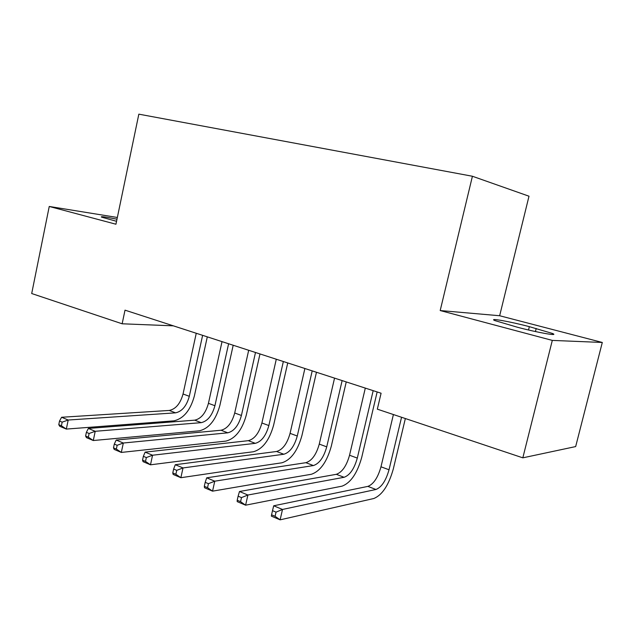 <?xml version="1.0" encoding="UTF-8"?>
<svg xmlns="http://www.w3.org/2000/svg" width="634" height="634" viewBox="0 0 634 634"><rect width="100%" height="100%" fill="white"/><g stroke="black" fill="none" stroke-linecap="round" stroke-linejoin="round"><path stroke-width="0.95" d="M499.647 315.74L440.194 310.549L552.309 340.403L602.3 342.463L499.647 315.74L529.002 196.207L472.417 176.252L138.838 114.16L115.943 224.222L49.246 206.462L31.7 293.534L122.14 323.792L173.359 325.836M602.3 342.463L575.664 446.574L522.828 457.835L552.309 340.403M522.828 457.835L377.325 409.16L381.089 393.223L125.017 310.161L122.14 323.792M117.353 217.478L49.246 206.462M440.194 310.549L472.417 176.252M517.32 327.207C537.093 332.501 559.743 336.488 552.499 333.468L529.342 326.661C510.204 321.581 487.95 317.618 494.829 320.574L517.32 327.207M116.997 219.19C105.418 216.899 100.259 216.202 101.495 217.113L116.553 221.306M393.405 414.541L380.979 466.806C377.912 477.656 373.553 484.186 367.878 486.389L273.706 505.789L282.502 509.459L280.117 519.84L373.822 498.506C382.247 495.035 388.737 485.192 393.302 468.97L405.356 418.543M401.552 417.267L389.022 469.762C385.94 480.667 381.589 487.237 375.962 489.48L282.502 509.459L276.036 512.137L272.509 510.655L271.566 514.808L275.085 516.298L276.036 512.137M275.085 516.298L280.117 519.84L271.344 516.116L271.566 514.808M273.706 505.789L272.509 510.655M365.303 388.103L349.548 455.244C346.552 465.895 342.138 472.259 336.305 474.319L239.486 491.509L247.902 495.019L245.604 505.187L342.011 486.159C350.681 482.91 357.251 473.321 361.721 457.391L377.151 391.947M373.172 390.655L357.299 458.089C354.279 468.795 349.881 475.199 344.088 477.291L247.902 495.019L241.491 497.603L238.122 496.184L237.203 500.25L240.571 501.684L241.491 497.603M240.571 501.684L245.604 505.187L237.203 501.621L237.203 500.25M239.486 491.509L238.122 496.184M334.546 378.126L319.267 444.101C316.326 454.57 311.873 460.759 305.897 462.685L206.708 477.822L214.767 481.19L212.548 491.16L311.381 474.264C320.273 471.221 326.906 461.885 331.289 446.241L346.251 381.922M342.13 380.582L326.732 446.851C323.784 457.36 319.338 463.597 313.394 465.554L214.767 481.19L208.428 483.687L205.194 482.331L204.306 486.318L207.54 487.681L208.428 483.687M207.54 487.681L212.548 491.16L204.505 487.744L204.306 486.318M206.708 477.822L205.194 482.331M304.891 368.505L290.071 433.363C287.194 443.641 282.701 449.68 276.59 451.479L175.285 464.714L183.02 467.94L180.872 477.711L281.861 462.804C290.958 459.959 297.655 450.853 301.942 435.487L316.469 372.261M312.205 370.882L297.275 436.01C294.374 446.336 289.897 452.414 283.818 454.245L183.02 467.94L176.735 470.357L173.637 469.049L172.781 472.964L175.88 474.272L176.735 470.357M175.88 474.272L180.872 477.711L173.161 474.438L172.781 472.964M175.285 464.714L173.637 469.049M276.289 359.232L261.905 422.997C259.076 433.101 254.551 438.99 248.33 440.67L145.138 452.129L152.556 455.228L150.488 464.809L253.402 451.757C262.674 449.094 269.418 440.21 273.626 425.113L287.733 362.941M283.35 361.515L268.856 425.557C266.011 435.701 261.493 441.629 255.304 443.34L152.556 455.228L146.335 457.566L143.363 456.314L142.539 460.149L145.511 461.409L146.335 457.566M145.511 461.409L150.488 464.809L143.086 461.671L142.539 460.149M145.138 452.129L143.363 456.314M248.686 350.277L234.707 412.996C231.933 422.926 227.384 428.671 221.052 430.24L116.188 440.051L123.321 443.023L121.316 452.43L225.942 441.098C235.38 438.601 242.164 429.931 246.293 415.088L259.988 353.938M255.494 352.48L241.419 415.46C238.63 425.43 234.089 431.215 227.78 432.816L123.321 443.023L117.155 445.29L114.302 444.085L113.502 447.85L116.355 449.054L117.155 445.29M116.355 449.054L121.316 452.43L114.199 449.411L113.502 447.85M116.188 440.051L114.302 444.085M222.027 341.623L208.435 403.327C205.717 413.091 201.144 418.702 194.717 420.168L88.372 428.433L95.219 431.294L93.285 440.527L199.425 430.803C209.006 428.473 215.829 420.009 219.879 405.411L233.193 345.253M228.605 343.763L214.918 405.712C212.184 415.516 207.619 421.166 201.216 422.656L95.219 431.294L89.125 433.49L86.375 432.34L85.606 436.034L88.348 437.191L89.125 433.49M88.348 437.191L93.285 440.527L86.446 437.626L85.606 436.034M88.372 428.433L86.375 432.34M196.255 333.27L183.044 393.991C180.373 403.589 175.776 409.073 169.27 410.444L61.609 417.267L68.203 420.025L66.324 429.083L173.811 420.857C183.527 418.678 190.374 410.412 194.353 396.052L207.302 336.852M202.618 335.331L189.312 396.298C186.626 405.934 182.037 411.45 175.547 412.845L68.203 420.025L62.164 422.149L59.525 421.039L58.78 424.669L61.411 425.786L62.164 422.149M61.411 425.786L66.324 429.083L59.747 426.294L58.78 424.669M61.609 417.267L59.525 421.039M535.429 331.558L536.198 328.46M528.518 329.997L529.342 326.661M389.022 469.762L380.979 466.806M375.962 489.48L367.878 486.389M357.299 458.089L349.548 455.244M344.088 477.291L336.305 474.319M326.732 446.851L319.267 444.101M313.394 465.554L305.897 462.685M297.275 436.01L290.071 433.363M283.818 454.245L276.59 451.479M268.856 425.557L261.905 422.997M255.304 443.34L248.33 440.67M241.419 415.46L234.707 412.996M227.78 432.816L221.052 430.24M214.918 405.712L208.435 403.327M201.216 422.656L194.717 420.168M189.312 396.298L183.044 393.991M175.547 412.845L169.27 410.444M552.246 334.475L552.499 333.468"/></g></svg>
